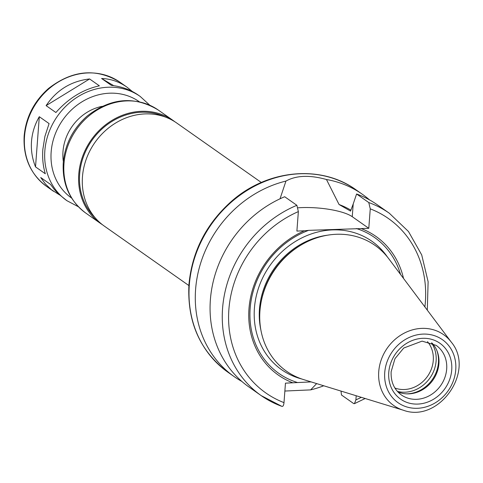 <?xml version="1.0" encoding="UTF-8"?>
<svg xmlns="http://www.w3.org/2000/svg" width="483" height="483" viewBox="0 0 483 483"><rect width="100%" height="100%" fill="white"/><g stroke="black" fill="none" stroke-linecap="round" stroke-linejoin="round"><path stroke-width="0.72" d="M59.445 194.872L51.373 189.674L45.432 184.023L40.705 177.502L50.498 184.385L54.15 189.276L58.195 193.683L66.92 200.699A63.714 56.372 -54.9 0 1 44.841 150.823A63.714 56.372 -54.9 0 1 80.057 95.471A63.714 56.372 -54.9 0 1 140.203 96.449L138.186 95.03C130.561 89.735 121.625 86.511 111.374 85.376L101.581 78.494C110.637 78.789 119.072 81.657 126.89 87.091L132.342 91.492M101.581 78.494L113.704 85.666M55.901 112.515L46.108 105.632L89.59 78.952L99.383 85.835C82.973 89.421 68.483 98.315 55.901 112.515M46.108 105.632C56.638 89.995 71.134 81.102 89.59 78.952M31.504 141.447C32.192 132.71 34.788 124.463 39.298 116.705L49.091 123.594L44.907 136.405L42.842 149.416C42.208 158.152 43.035 166.267 45.317 173.765L35.525 166.883C32.216 158.666 30.876 150.189 31.504 141.447M35.525 166.883L39.298 116.705M323.743 385.784A111.44 98.598 -54.9 0 1 310.647 389.884L316.655 383.605M310.647 389.884L284.867 391.043M281.77 406.318A111.44 98.598 -54.9 0 1 261.188 395.607L281.77 406.318C282.947 406.752 283.69 405.521 283.998 402.623L285.459 383.152L311.082 381.896M356.2 395.752L355.893 399.87L354.425 403.673L353.665 403.565L341.475 394.991L341.004 391.085M241.874 381.455A111.44 98.598 -54.9 0 1 234.213 376.643A111.44 98.598 -54.9 0 1 195.597 289.408A111.44 98.598 -54.9 0 1 285.954 181.065C296.224 175.365 309.73 174.846 326.466 179.513A111.44 98.598 -54.9 0 1 362.389 194.305A111.44 98.598 -54.9 0 1 369.513 199.884M285.954 181.065L280.031 198.797M296.888 205.305A111.44 98.598 -54.9 0 0 224.233 295.741A111.44 98.598 -54.9 0 0 261.188 395.607L248.993 387.034A111.44 98.598 -54.9 0 1 212.037 287.168A111.44 98.598 -54.9 0 1 284.692 196.738L296.888 205.305L298.361 211.602L296.894 231.073L304.405 230.789A84.791 75.016 -54.9 0 0 248.98 308.728A84.791 75.016 -54.9 0 0 292.97 382.862M297.178 382.427A83.112 73.531 -54.9 0 1 250.158 308.408A83.112 73.531 -54.9 0 1 308.613 230.355L304.405 230.789M353.212 203.965L356.587 193.985L368.783 202.552L370.256 208.849L368.789 228.32L352.252 216.698L353.212 203.965L350.555 211.089L339.066 204.514L326.466 179.513M352.252 216.698A39.002 10.161 4.3 0 0 298.108 207.793M368.789 228.32L308.613 230.355M403.402 410.248L303.722 379.632A76.918 68.055 -54.9 0 1 259.932 311.046A76.918 68.055 -54.9 0 1 260.959 302.98A76.918 68.055 -54.9 0 1 302.135 244.404A76.918 68.055 -54.9 0 1 388.737 258.701L451.285 342.127C475.695 371.041 438.866 423.428 403.402 410.248A43.325 38.332 -54.9 0 1 378.738 371.614A43.325 38.332 -54.9 0 1 407.972 331.404A43.325 38.332 -54.9 0 1 451.285 342.127M260.959 302.98L261.164 301.821A74.617 66.014 -54.9 0 1 301.108 244.996L302.135 244.404M356.333 228.525A83.112 73.531 -54.9 0 1 400.528 274.429M361.278 228.61A84.791 75.016 -54.9 0 1 403.516 278.413M356.587 193.985A111.44 98.598 -54.9 0 1 377.175 204.695L389.364 213.269A111.44 98.598 -54.9 0 0 368.783 202.552M339.066 204.514A92.06 81.446 -54.9 0 1 350.918 210.183M188.871 285.544L104.292 226.08A62.989 55.726 -54.9 0 1 82.46 176.772A62.989 55.726 -54.9 0 1 117.278 122.054A62.989 55.726 -54.9 0 1 176.736 123.02L261.321 182.483M94.819 217.38A62.017 54.869 -54.9 0 1 79.659 174.146A62.017 54.869 -54.9 0 1 165.343 117.055M102.468 224.74A62.989 55.726 -54.9 0 1 100.591 223.484A62.989 55.726 -54.9 0 1 78.765 174.176A62.989 55.726 -54.9 0 1 113.583 119.458A62.989 55.726 -54.9 0 1 173.041 120.424A62.989 55.726 -54.9 0 1 174.864 121.764M63.351 161.588A46.03 40.723 -54.9 0 1 62.989 151.499A46.03 40.723 -54.9 0 1 102.191 106.332M427.473 341.638A29.071 25.72 -54.9 0 1 427.521 376.311A29.071 25.72 -54.9 0 1 394.877 388.006M431.494 342.845A31.25 27.652 -54.9 0 1 429.93 378.008A31.25 27.652 -54.9 0 1 397.376 391.381M436.874 350.519A31.25 27.652 -54.9 0 1 406.414 393.844M432.056 343.081A30.284 26.794 -54.9 0 1 437.151 351.207A30.284 26.794 -54.9 0 1 407.157 393.868A30.284 26.794 -54.9 0 1 397.787 391.834M53.601 191.34L46.591 186.414A63.714 56.372 -54.9 0 1 24.518 136.538A63.714 56.372 -54.9 0 1 59.729 81.186A63.714 56.372 -54.9 0 1 119.881 82.164L126.89 87.091M234.213 376.643L227.928 372.224A111.44 98.598 -54.9 0 1 189.312 284.988A111.44 98.598 -54.9 0 1 250.906 188.183A111.44 98.598 -54.9 0 1 356.11 189.885L362.389 194.305M283.998 402.623A106.598 94.312 -54.9 0 1 228.882 309.494A106.598 94.312 -54.9 0 1 298.361 211.602M260.886 330.004A74.617 66.014 -54.9 0 1 259.468 309.15A74.617 66.014 -54.9 0 1 327.534 235.191M301.688 378.974A78.494 69.443 -54.9 0 1 254.414 308.245A78.494 69.443 -54.9 0 1 308.722 234.865A78.494 69.443 -54.9 0 1 387.426 257.01M370.256 208.849A106.598 94.312 -54.9 0 1 424.883 306.91M361.32 397.322A106.598 94.312 -54.9 0 1 355.893 399.87M100.591 223.484L85.811 213.094A62.989 55.726 -54.9 0 1 63.985 163.785A62.989 55.726 -54.9 0 1 98.798 109.067A62.989 55.726 -54.9 0 1 158.261 110.033L173.041 120.424M71.629 198.084A58.872 52.086 -54.9 0 1 51.156 151.952A58.872 52.086 -54.9 0 1 83.734 100.784A58.872 52.086 -54.9 0 1 139.339 101.762M436.185 345.381A30.284 26.794 -54.9 0 1 440.683 385.567A30.284 26.794 -54.9 0 1 401.349 394.931C394.092 389.546 390.687 381.787 391.152 371.656L394.967 358.658L403.728 348.032L422.088 341.125L436.185 345.381M388.767 372.405A34.16 30.224 -54.9 0 1 438.129 342.115A34.16 30.224 -54.9 0 1 433.843 399.073A34.16 30.224 -54.9 0 1 388.767 372.405M384.734 372.556A38.531 34.088 -54.9 0 1 440.418 338.39A38.531 34.088 -54.9 0 1 435.581 402.641A38.531 34.088 -54.9 0 1 384.734 372.556M354.425 403.673L365.172 398.505M427.298 310.134L428.119 281.74L421.707 254.909L408.485 231.526L389.364 213.269M227.928 372.224C200.071 351.28 187.078 322.022 188.95 284.457C192.065 251.395 206.35 223.587 231.798 201.037C267.745 169.376 321.171 164.407 356.11 189.885M85.811 213.094C69.679 200.904 62.156 184.108 63.255 162.717C65 144.169 72.981 128.611 87.206 116.029C110.867 97.729 134.552 95.731 158.261 110.033M140.203 96.449L149.79 105.203M78.403 206.754L66.92 200.699M46.591 186.414C30.55 174.333 23.069 157.524 24.15 136.001C25.925 117.14 34.064 101.291 48.572 88.443C72.535 69.969 96.304 67.874 119.881 82.164"/></g></svg>
